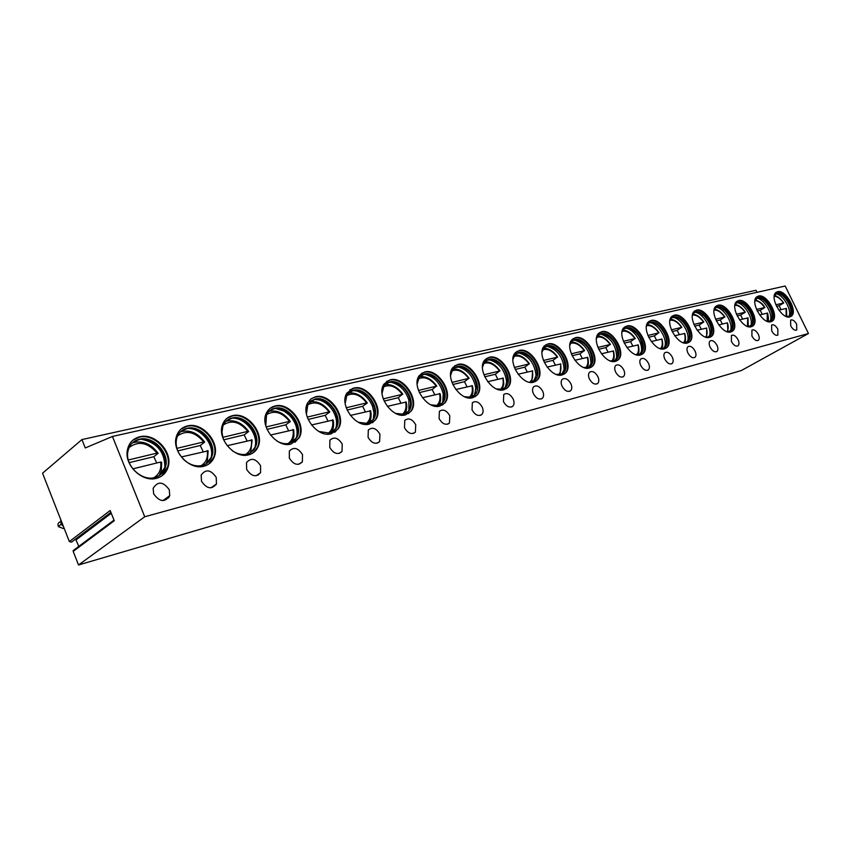 <?xml version="1.0" encoding="UTF-8"?>
<svg xmlns="http://www.w3.org/2000/svg" width="851" height="851" viewBox="0 0 851 851"><rect width="100%" height="100%" fill="white"/><g stroke="black" fill="none" stroke-linecap="round" stroke-linejoin="round"><path stroke-width="1.28" d="M81.93 439.573L85.27 447.956L112.438 436.457L144.723 516.77L78.526 564.979L73.197 551.384L114.257 520.738L110.183 510.526L69.346 541.555L42.55 473.22L81.93 439.573L756.007 290.287L756.996 292.329M73.197 551.384L74.271 549.778M75.59 539.045L78.803 546.385M78.526 564.979L741.381 370.525L808.45 333.518L785.175 286.021L112.438 436.457M110.896 512.313L71.516 542.13L69.346 541.555M144.723 516.77L808.45 333.518M777.601 291.691L776.101 292.393C769.027 296.893 781.888 319.71 789.919 316.891L791.217 316.285C798.408 311.913 785.771 289.127 777.601 291.691M790.717 325.837C792.749 329.369 794.76 330.762 796.727 330.018L796.664 324.263C794.621 320.721 792.611 319.338 790.632 320.104L790.717 325.837M758.464 296.042L756.847 296.818C749.593 301.541 762.656 324.625 770.953 321.721L772.357 321.061C779.739 316.476 766.911 293.414 758.464 296.042M771.676 330.858C773.761 334.475 775.835 335.879 777.878 335.092L777.846 329.231C775.761 325.603 773.687 324.199 771.634 325.018L771.676 330.858M738.604 300.563L736.849 301.403C729.424 306.371 742.689 329.731 751.263 326.741L752.773 326.018C760.358 321.199 747.338 297.85 738.604 300.563M751.922 336.071C754.06 339.772 756.188 341.198 758.326 340.347C759.56 339.177 759.56 337.187 758.326 334.379C756.188 330.667 754.05 329.241 751.912 330.114L751.922 336.071M717.978 305.254L716.085 306.179C708.468 311.413 721.946 335.028 730.818 331.954L732.456 331.156C740.242 326.093 727.009 302.456 717.978 305.254M731.403 341.485C733.594 345.283 735.796 346.719 738.008 345.814C739.274 344.602 739.296 342.57 738.051 339.73C735.86 335.911 733.647 334.475 731.424 335.422L731.403 341.485M696.543 310.126L694.501 311.147C686.693 316.668 700.394 340.538 709.564 337.368L711.34 336.496C719.34 331.156 705.894 307.243 696.543 310.126M710.074 347.102C712.319 351.006 714.595 352.463 716.904 351.484C718.201 350.229 718.233 348.155 716.989 345.283C714.734 341.368 712.447 339.921 710.138 340.932C708.862 342.187 708.84 344.251 710.074 347.102M674.258 315.2L672.035 316.317C664.046 322.146 677.981 346.272 687.459 342.996L689.395 342.038C697.597 336.411 683.938 312.232 674.258 315.2M687.885 352.963C690.193 356.963 692.544 358.441 694.948 357.377C696.288 356.08 696.331 353.973 695.076 351.059C692.757 347.038 690.395 345.58 687.98 346.665C686.672 347.974 686.64 350.069 687.885 352.963M651.058 320.476L648.632 321.721C640.463 327.88 654.653 352.229 664.461 348.857L666.567 347.793C674.971 341.847 661.078 317.412 651.058 320.476M664.78 359.058C667.152 363.175 669.599 364.664 672.109 363.515C673.471 362.164 673.524 360.016 672.269 357.08C669.886 352.942 667.429 351.463 664.918 352.644C663.578 353.995 663.535 356.133 664.78 359.058M626.9 325.965L624.251 327.358C615.911 333.879 630.346 358.441 640.495 354.963L642.803 353.782C651.398 347.495 637.271 322.816 626.9 325.965M640.707 365.398C643.165 369.642 645.696 371.142 648.313 369.908C649.707 368.504 649.781 366.313 648.515 363.345C646.058 359.079 643.505 357.59 640.888 358.877C639.527 360.281 639.463 362.462 640.707 365.398M601.71 331.699L598.806 333.252C590.307 340.177 605.008 364.919 615.507 361.335L618.039 360.005C626.836 353.346 612.454 328.443 601.71 331.699M615.603 372.025C618.134 376.397 620.773 377.908 623.506 376.567C624.932 375.1 625.017 372.866 623.751 369.877C621.209 365.483 618.56 363.983 615.816 365.377C614.433 366.834 614.358 369.057 615.603 372.025M575.436 337.677L572.244 339.432C563.596 346.772 578.574 371.674 589.435 367.983L592.222 366.494C601.2 359.42 586.552 334.326 575.436 337.677M589.403 378.94C592.03 383.45 594.764 384.971 597.625 383.503C599.083 381.982 599.178 379.706 597.913 376.695C595.274 372.153 592.519 370.642 589.647 372.164C588.243 373.695 588.158 375.951 589.403 378.94M547.98 343.921L544.47 345.9C535.705 353.718 550.969 378.727 562.192 374.919L565.266 373.238C574.414 365.728 559.501 340.464 547.98 343.921M562.032 386.152C564.756 390.822 567.606 392.354 570.606 390.747C572.074 389.162 572.18 386.843 570.925 383.812C568.181 379.12 565.309 377.599 562.309 379.269C560.883 380.854 560.788 383.152 562.032 386.152M519.291 350.442L515.398 352.708C506.547 361.037 522.12 386.088 533.715 382.173L537.13 380.259C546.416 372.27 531.215 346.889 519.291 350.442M533.407 393.705C536.236 398.545 539.215 400.076 542.364 398.3C543.853 396.651 543.97 394.3 542.704 391.258C539.853 386.386 536.853 384.875 533.705 386.716C532.269 388.364 532.162 390.694 533.407 393.705M489.272 357.271L484.942 359.867C476.049 368.76 491.931 393.8 503.909 389.769L507.707 387.577C517.1 379.057 501.601 353.612 489.272 357.271M503.441 401.608C506.388 406.629 509.515 408.161 512.813 406.204C514.312 404.48 514.429 402.097 513.174 399.045C510.196 393.992 507.058 392.481 503.749 394.513L503.441 401.608M457.817 364.43L452.998 367.43C444.116 376.919 460.327 401.863 472.688 397.725L476.922 395.194C486.378 386.099 470.571 360.654 457.817 364.43M472.028 409.895C475.124 415.118 478.4 416.639 481.868 414.458C483.357 412.671 483.485 410.256 482.24 407.204C479.124 401.949 475.826 400.449 472.358 402.714L472.028 409.895M424.83 371.93L419.437 375.429C410.65 385.588 427.202 410.31 439.935 406.076L444.69 403.129C454.136 393.396 437.999 368.058 424.83 371.93M439.084 418.586C442.339 424.032 445.786 425.532 449.424 423.107L449.807 415.756C446.509 410.267 443.041 408.799 439.393 411.331L439.084 418.586M390.205 379.801L384.141 383.929C375.557 394.79 392.449 419.171 405.544 414.841L410.895 411.373C420.245 400.959 403.789 375.834 390.205 379.801M404.48 427.713C407.916 433.404 411.544 434.882 415.384 432.148L415.735 424.745C412.256 419 408.597 417.564 404.757 420.426L404.48 427.713M353.803 388.088L346.974 392.992C338.73 404.619 355.963 428.468 369.377 424.053L375.44 419.937C384.578 408.778 367.77 384.024 353.803 388.088M368.079 437.318C371.738 443.297 375.589 444.722 379.61 441.605L379.929 434.191C376.206 428.149 372.334 426.766 368.302 430.032L368.079 437.318M315.487 396.8L310.987 398.885L307.764 402.704C300.041 415.128 317.604 438.233 331.305 433.755L338.209 428.798C346.963 416.862 329.826 392.673 315.487 396.8M329.752 447.424C333.677 453.732 337.762 455.094 341.996 451.509L342.23 444.137C338.23 437.765 334.113 436.457 329.89 440.212L329.752 447.424M275.118 405.98C271.086 406.959 268.171 409.363 266.363 413.171C259.395 426.404 277.245 448.488 291.18 443.988L299.041 437.946C307.211 425.181 289.755 401.8 275.118 405.98M289.329 458.083C293.595 464.763 297.946 466.018 302.371 461.87L302.499 454.615C298.148 447.86 293.765 446.669 289.351 451.041L289.329 458.083M232.493 415.682C227.706 416.862 224.398 419.82 222.579 424.543C216.665 438.531 234.738 459.274 248.811 454.774C252.928 453.657 255.928 451.179 257.8 447.339C265.108 433.744 247.375 411.48 232.493 415.682M246.641 469.348C251.332 476.454 255.981 477.571 260.587 472.677L260.566 465.678C255.768 458.476 251.088 457.444 246.513 462.593L246.641 469.348M187.443 425.925C181.689 427.393 177.955 431.074 176.263 436.988C171.742 451.604 189.922 470.635 204.017 466.199C208.984 464.816 212.399 461.71 214.282 456.891C220.388 442.541 202.453 421.745 187.443 425.925M201.496 481.251C206.729 488.868 211.708 489.761 216.452 483.942L216.228 477.368C210.857 469.646 205.836 468.858 201.166 474.996L201.496 481.251M139.755 436.765C132.745 438.627 128.586 443.265 127.267 450.69C124.512 465.688 142.606 482.591 156.573 478.283C162.637 476.549 166.519 472.624 168.232 466.518C172.753 451.594 154.744 432.67 139.755 436.765M153.669 493.867C159.626 502.069 164.977 502.664 169.732 495.644L169.285 489.75C163.158 481.432 157.775 480.975 153.137 488.368L153.669 493.867M352.271 388.758L352.857 388.343M146.744 440.275L147.276 439.85M208.793 442.392L208.697 439.839M168.307 496.686L169.275 496.856M163.062 453.402L162.318 453.572M790.59 316.657L790.664 316.593C797.855 312.221 785.228 289.457 777.048 292.021L776.229 292.297M774.314 295.701L776.974 293.308C784.516 290.925 796.174 311.945 789.547 315.987L786.643 316.636M788.93 316.338L790.441 314.242C793.217 307.817 783.824 292.989 777.325 293.521L775.697 293.872M775.899 293.786C783.005 294.489 791.951 309.562 789.132 316.125L789.1 316.21M781.112 309.636L779.069 305.775L776.569 306.371M775.835 304.786L783.728 302.988L779.069 305.775M786.781 316.646L786.377 308.434L778.899 310.179M771.676 321.465L771.793 321.38C779.176 316.795 766.357 293.733 757.911 296.371L757.018 296.691M754.986 300.307L757.837 297.69C765.623 295.244 777.463 316.519 770.655 320.763L767.496 321.455M770.006 321.146L771.634 318.827C774.357 312.157 764.911 297.403 758.262 297.903L756.486 298.286M756.773 298.158C764.038 298.818 773.102 313.891 770.336 320.721L770.261 320.955M762.251 314.264L760.177 310.328L757.241 311.04M756.496 309.424L764.858 307.509L760.177 310.328M767.879 321.487C768.687 320.167 768.57 317.359 767.549 313.072L759.613 314.923M752.061 326.454L752.21 326.348C759.794 321.518 746.784 298.18 738.04 300.892L737.072 301.243M734.924 305.094L736.37 302.999L737.966 302.233C746.029 299.712 758.05 321.252 751.05 325.71L747.614 326.454M750.359 326.124L752.135 323.561C754.773 316.646 745.295 301.988 738.477 302.445L736.54 302.871M736.945 302.701C744.359 303.318 753.539 318.348 750.837 325.465L750.699 325.859M723.605 309.477L722.765 310.743M742.689 319.072L740.583 315.061L737.168 315.881M736.413 314.232L745.285 312.211L740.583 315.061M748.252 326.518L748.008 317.88L739.583 319.838M731.679 331.635L731.892 331.486C739.679 326.412 726.456 302.796 717.414 305.594L716.361 305.966M715.563 319.231L724.68 317.051C721.191 312.157 717.659 309.838 714.085 310.104L715.606 307.796L717.35 306.956C725.68 304.36 737.891 326.156 730.711 330.848L726.945 331.635C728.413 329.614 728.584 326.667 727.456 322.816L727.882 331.73M729.967 331.294L731.881 328.443C734.424 321.274 724.914 306.754 717.946 307.168L715.84 307.626M716.351 307.413C723.914 307.988 733.211 322.954 730.605 330.369L730.403 330.954M702.596 314.551L701.798 315.881M722.393 324.061L720.244 319.965L716.329 320.912M724.68 317.051L720.244 319.965M718.787 324.944L727.456 322.816M710.511 337.017L710.776 336.826C718.765 331.486 705.33 307.583 695.98 310.466L694.831 310.892M692.427 315.306L694.033 312.785L695.916 311.86C704.543 309.179 716.946 331.23 709.574 336.177L707.926 336.985M708.787 336.666L710.851 333.486C713.266 326.061 703.745 311.721 696.618 312.072L694.32 312.572M694.959 312.306C702.671 312.849 712.074 327.709 709.585 335.422L709.319 336.23M669.886 320.753L671.577 317.987L673.63 316.955C682.555 314.2 695.161 336.507 687.608 341.708L683.098 342.634M701.298 329.241L699.118 325.071L694.661 326.146M693.895 324.433L703.554 322.114L699.118 325.071M706.713 337.134L706.66 328.05L697.171 330.252M688.502 342.613L688.821 342.379C697.022 336.741 683.364 312.572 673.684 315.551L672.439 316.008M686.757 342.251L688.991 338.698C691.246 331.007 681.715 316.891 674.449 317.168L671.928 317.71M672.715 317.391C680.577 317.902 690.076 332.613 687.736 340.623L687.406 341.708M649.122 321.338L650.494 320.827C660.514 317.763 674.396 342.187 665.993 348.133L666.056 348.176M679.375 334.624L677.162 330.369L672.13 331.582M671.343 329.837L681.598 327.38L677.162 330.369M684.704 342.762C685.778 340.634 685.8 337.528 684.747 333.443L674.683 335.773M666.567 347.793L665.599 348.431M646.42 326.444L648.207 323.412L650.43 322.263C659.674 319.423 672.492 341.964 664.748 347.463L662.791 348.453L659.802 348.463M663.823 348.07L666.248 344.07C668.322 336.124 658.802 322.274 651.398 322.476L648.632 323.072M649.579 322.689C657.568 323.167 667.173 337.666 665.014 345.995L664.599 347.399M656.568 340.23L654.323 335.879L648.664 337.251M647.866 335.464L658.748 332.858L654.323 335.879M661.801 348.612C662.94 346.591 662.993 343.41 661.961 339.049L651.27 341.528M641.739 354.495L642.218 354.133C650.824 347.836 636.697 323.167 626.325 326.327L624.825 326.89M621.964 332.411L623.836 329.071L626.272 327.795C635.846 324.869 648.887 347.623 640.952 353.442L638.803 354.548L635.506 354.527M639.952 354.112L642.558 349.612C642.197 338.262 637.144 331.06 627.4 328.007L624.347 328.656M625.474 328.209C633.601 328.656 643.282 342.889 641.356 351.537L640.856 353.314M632.836 346.059L630.538 341.623L624.208 343.155M623.4 341.325L634.952 338.56L630.538 341.623M637.963 354.697C639.154 352.697 639.25 349.431 638.229 344.889L626.868 347.516M616.879 360.813L617.454 360.367C626.251 353.697 611.88 328.805 601.136 332.06L599.498 332.677M596.455 338.677L598.423 334.986L601.093 333.56C610.997 330.539 624.272 353.505 616.156 359.665L613.805 360.898L610.146 360.835M615.06 360.42L617.879 355.314C617.326 343.921 612.167 336.741 602.402 333.762L599.03 334.475M600.359 333.954C610.752 337.453 616.198 345.208 616.698 357.229L616.124 359.462M608.093 352.133L605.763 347.602L598.7 349.304M597.891 347.442L610.156 344.495L605.763 347.602M613.103 361.037C614.39 358.941 614.518 355.59 613.507 350.984L601.423 353.771M590.934 367.398L591.626 366.845C600.615 359.782 585.977 334.688 574.851 338.049L573.063 338.73M569.83 345.251L571.883 341.177L574.808 339.57C585.073 336.464 598.583 359.611 590.307 366.143L587.722 367.526L583.658 367.419M589.105 366.994L592.126 361.175C591.349 349.793 586.084 342.666 576.34 339.783L572.606 340.56M574.159 339.953C584.594 343.24 590.2 350.952 590.977 363.069L590.328 365.866M582.297 358.473L579.935 353.835L572.085 355.739M571.255 353.825L584.297 350.697L579.935 353.835M587.19 367.643C588.552 365.43 588.732 361.994 587.711 357.324L574.861 360.292M563.851 374.27L564.681 373.6C573.829 366.09 558.926 340.836 547.406 344.293L545.438 345.059M542.013 352.176L544.14 347.676L547.374 345.857C557.99 342.645 571.755 365.941 563.33 372.887L560.469 374.451L555.958 374.291M561.99 373.855L565.234 367.196C564.192 355.888 558.83 348.846 549.161 346.07L545.002 346.921M546.81 346.219C557.245 349.282 563.011 356.888 564.107 369.057L563.394 372.525M555.373 365.079L552.959 360.345L544.268 362.452M543.438 360.494L557.299 357.165L552.959 360.345M560.118 374.525L560.788 363.962L547.108 367.111M535.545 381.45L536.534 380.631C545.821 372.642 530.63 347.261 518.706 350.825L516.546 351.676M512.93 359.473L515.1 354.495L518.684 352.42C529.673 349.112 543.704 372.515 535.151 379.908L531.981 381.684M533.662 381.025L537.109 373.344C535.758 362.218 530.322 355.314 520.791 352.644L516.142 353.569M518.227 352.771L518.365 352.782C528.684 355.675 534.566 363.132 536.013 375.174L535.258 379.461M527.248 371.993L524.79 367.153L515.185 369.472M514.334 367.472L529.088 363.93L524.79 367.153M531.843 381.727L532.652 370.887L518.078 374.238M505.93 388.96L507.111 387.95C516.514 379.429 501.026 353.995 488.687 357.665L486.304 358.611M482.474 367.196L484.687 361.664L488.665 359.292C500.037 355.888 514.344 379.344 505.685 387.226L502.164 389.269L496.537 388.928M504.026 388.524L505.1 387.599L507.653 379.62C505.951 368.791 500.452 362.09 491.165 359.526L485.921 360.537M488.336 359.622L488.761 359.665C498.814 362.43 504.76 369.674 506.59 381.376L505.845 386.694M497.824 379.216L495.325 374.259L484.73 376.823M483.868 374.77L499.58 371.004L495.325 374.259M502.26 389.237L503.781 384.184L503.228 378.131L487.687 381.705M474.922 396.821L476.337 395.577C485.783 386.482 469.986 361.047 457.232 364.824L454.604 365.887M450.583 375.387L452.796 369.238L457.221 366.483C468.975 362.983 483.57 386.439 474.869 394.843L470.933 397.204L464.603 396.736M472.986 396.375L474.273 395.226L476.73 385.96C474.645 375.599 469.135 369.196 460.2 366.749L454.253 367.834M457.03 366.792L457.827 366.877C467.497 369.525 473.454 376.45 475.709 387.641L475.049 394.236M467.029 386.78L464.486 381.705L452.806 384.524M451.934 382.429L468.688 378.408L464.486 381.705M471.284 397.098C473.082 393.981 473.454 390.183 472.411 385.726L455.838 389.524M442.403 405.055L444.094 403.512C453.54 393.79 437.425 368.451 424.255 372.323L421.341 373.525M417.128 384.088L419.288 377.238L424.245 374.036C436.393 370.44 451.275 393.79 442.584 402.778L438.169 405.523L431.021 404.885M440.446 404.587L441.999 403.172C444.201 400.427 444.945 396.811 444.201 392.332C441.712 382.673 436.255 376.685 427.84 374.355L423.67 374.429L421.022 375.514M424.224 374.323L425.511 374.472C434.616 376.993 440.52 383.471 443.211 393.907L442.775 402.097M434.755 394.704L432.17 389.513L419.309 392.609M418.426 390.46L436.308 386.173L432.17 389.513M438.829 405.331C440.712 402.119 441.148 398.236 440.116 393.673L422.415 397.736M408.289 413.692L410.31 411.756C419.66 401.353 403.204 376.238 389.62 380.206L386.407 381.556M382.025 393.385L384.056 385.737L389.63 381.95C402.151 378.269 417.341 401.417 408.746 411.044L403.768 414.267L395.662 413.395M406.299 413.214L408.15 411.437C410.608 408.097 411.182 403.831 409.863 398.63C406.98 390.003 401.715 384.578 394.045 382.365L389.056 382.354L386.12 383.578M389.79 382.216L391.779 382.493C400.076 384.875 405.767 390.737 408.874 400.066L408.916 410.31M400.895 403.023L398.257 397.694L384.131 401.108M383.237 398.896L402.321 394.321L398.257 397.694M404.757 413.958C406.746 410.65 407.235 406.672 406.225 402.023L387.311 406.363M372.44 422.756L374.855 420.33C383.992 409.182 367.196 384.439 353.229 388.492L349.644 390.013M345.155 403.363L346.963 394.779L353.239 390.279C366.121 386.524 381.631 409.32 373.227 419.628L367.6 423.458L358.335 422.266M370.419 422.266L372.642 420.022C375.376 415.852 375.621 410.756 373.387 404.736C370.249 397.577 365.387 392.96 358.803 390.886L352.665 390.694L349.399 392.066M353.633 390.513L356.633 391.003C363.749 393.247 369.004 398.236 372.398 405.97L373.983 412.682L373.366 418.873M365.334 411.756L362.643 406.289L347.123 410.033M346.219 407.767L366.611 402.874L367.313 403.012L362.643 406.289M368.983 423C371.057 419.596 371.61 415.533 370.621 410.799L350.378 415.426M334.73 432.287L337.624 429.202C346.378 417.267 329.241 393.088 314.913 397.215L310.923 398.938M306.434 414.129L307.839 404.459L314.944 399.045C328.146 395.215 343.974 417.49 335.922 428.521L329.528 433.127L318.838 431.478M332.677 431.776L335.337 428.925C338.379 423.532 338.017 417.352 334.252 410.384C331.22 405.374 327.231 401.938 322.284 400.076L314.37 399.459L310.732 401.023M315.593 399.247L320.263 400.215C325.603 402.225 329.911 405.938 333.198 411.352C336.4 417.064 337.326 422.553 335.975 427.808M327.933 420.947L325.188 415.331L308.147 419.447M307.232 417.107L329.06 411.873L329.816 412.022L325.188 415.331M331.347 432.499C333.518 429 334.124 424.84 333.166 420.022L311.487 424.979M295.01 442.307L298.456 438.361C306.626 425.596 289.18 402.225 274.543 406.406L270.075 408.363M265.789 425.883L266.533 414.884C268.203 411.384 270.895 409.182 274.586 408.289C288.074 404.406 304.19 425.925 296.691 437.722L289.393 443.328C285.372 444.275 281.202 443.488 276.883 440.978M292.925 441.786L296.105 438.127C299.552 430.255 297.701 422.383 290.585 414.511L285.893 410.927C281.819 408.64 277.862 407.895 274.011 408.703L269.937 410.49M275.543 408.448L284.191 411.182L289.266 415.054C295.733 421.915 298.18 429.276 296.605 437.148M251.992 428.159L251.949 430.446M255.534 441.871L256.098 442.765M288.542 430.617L285.755 424.851L267.044 429.372M266.118 426.968L289.489 421.362L290.319 421.522L285.755 424.851M291.733 442.467L293.978 436.233L293.712 429.744L270.469 435.052M258.193 474.337L258.119 475.177M253.109 452.86L257.225 447.754C264.533 434.17 246.801 411.905 231.929 416.107L226.919 418.341M223.27 438.978L221.93 432.319L222.866 426.17C224.558 421.841 227.589 419.128 231.983 418.032C245.684 414.139 262.055 434.627 255.353 447.179C253.63 450.753 250.854 453.062 247.024 454.094C242.078 455.221 237.089 454.03 232.057 450.541M251.002 452.328L254.779 447.594C261.491 435.042 245.12 414.565 231.419 418.458L226.845 420.5M233.312 418.16C246.067 418.49 258.374 434.765 255.087 446.881M211.495 451.147L212.144 452.317M247.013 440.818L244.163 434.893L223.632 439.85M222.739 437.361L247.758 431.361L248.662 431.531L244.163 434.893M249.971 452.955L250.843 451.37L252.109 439.999L227.153 445.701M216.441 483.953L216.143 484.591M208.867 463.986L213.707 457.306C219.824 442.967 201.889 422.181 186.89 426.362L181.252 428.936M179.923 455.008C176.476 449.456 175.391 443.945 176.678 438.478C178.242 433.074 181.678 429.691 186.965 428.34C200.772 424.468 217.335 443.584 211.739 456.827C210.016 461.316 206.846 464.199 202.23 465.476C195.358 466.891 188.901 464.646 182.88 458.742M206.719 463.444L211.176 457.253C216.771 444.009 200.219 424.904 186.412 428.776L181.252 431.117M188.731 428.425C201.751 428.83 214.154 444.626 211.25 457.04M163.009 452.604L163.466 456.115M164.605 459.891L165.551 462.008M203.144 451.594L200.24 445.488L177.774 450.913M176.902 448.349L203.676 441.924L204.666 442.116L200.24 445.488M205.878 463.986L207.346 461.04L208.155 450.828L181.327 456.955M162.073 475.741L167.668 466.944C172.189 452.019 154.191 433.106 139.202 437.212L132.841 440.19M139.298 439.244C153.095 435.446 169.711 452.828 165.594 466.603C164.02 472.284 160.424 475.922 154.808 477.528C141.872 481.506 125.193 465.848 127.799 452.009C129.033 445.211 132.862 440.956 139.298 439.244M159.892 475.177L165.03 467.029C169.147 453.253 152.542 435.882 138.756 439.69L132.926 442.403M141.596 439.297C157.169 442.658 164.924 452.104 164.871 467.625M156.765 462.987L153.797 456.71L129.224 462.636M128.341 459.987L157.041 453.104L158.116 453.306L153.797 456.71M159.254 475.613L161.328 470.805L161.658 462.295L160.669 462.029L132.862 468.858M60.751 519.653L61.112 524.131L63.431 526.482M63.336 528.556L58.453 526.663L61.112 524.131M60.187 521.833C58.059 522.716 57.485 524.322 58.453 526.663M76.207 539.768L111.279 513.259M251.481 427.447L250.109 427.766M207.399 437.925L206.112 438.233M160.754 449.009L159.552 449.296M786.111 316.423L786.154 308.402M783.494 302.956C780.441 298.616 777.357 296.382 774.229 296.265M767.123 321.306L767.304 313.03M764.613 307.477C761.422 302.967 758.198 300.701 754.933 300.701M747.412 326.38L747.752 317.827M745.019 312.179C741.689 307.477 738.306 305.19 734.892 305.307M705.692 337.07C707.277 334.996 707.5 331.975 706.373 327.997M703.554 322.114C699.926 317.04 696.235 314.7 692.501 315.083M683.598 342.708C685.31 340.591 685.587 337.485 684.449 333.379M681.598 327.38C677.811 322.125 673.96 319.753 670.045 320.263M660.61 348.591C662.44 346.421 662.791 343.219 661.642 338.985M658.748 332.858C654.791 327.401 650.77 325.008 646.675 325.667M636.654 354.707C638.633 352.484 639.037 349.187 637.888 344.815M634.952 338.56C630.825 332.901 626.613 330.475 622.326 331.305M611.688 361.079C613.816 358.803 614.294 355.41 613.135 350.889M610.156 344.495C605.838 338.624 601.434 336.188 596.934 337.198M585.637 367.728C587.913 365.398 588.477 361.898 587.318 357.239M584.297 350.697C579.776 344.581 575.159 342.134 570.425 343.347M558.426 374.674C560.883 372.281 561.522 368.674 560.373 363.856M557.299 357.165C552.565 350.803 547.704 348.346 542.736 349.782M529.982 381.929C532.62 379.472 533.354 375.748 532.205 370.77M529.088 363.93C524.12 357.303 519.014 354.835 513.77 356.526M500.218 389.524C503.047 386.992 503.888 383.152 502.75 378.004M499.58 371.004C494.357 364.1 488.974 361.622 483.453 363.59M469.039 397.47C472.082 394.875 473.039 390.907 471.901 385.588M468.688 378.408C463.178 371.196 457.508 368.738 451.668 371.015M436.35 405.799C439.616 403.129 440.68 399.034 439.563 393.524M436.308 386.173C430.489 378.642 424.489 376.195 418.33 378.823M402.034 414.554C405.533 411.788 406.735 407.565 405.629 401.863M402.321 394.321C396.162 386.439 389.822 384.014 383.29 387.045M365.951 423.745C369.717 420.894 371.057 416.522 369.972 410.618M366.611 402.874C360.09 394.619 353.356 392.237 346.442 395.726M327.986 433.414C332.028 430.468 333.518 425.947 332.464 419.83M329.06 411.873C322.114 403.214 314.966 400.885 307.626 404.895M287.978 443.605C292.319 440.552 293.978 435.861 292.957 429.532M289.489 421.362C282.085 412.256 274.469 410.012 266.671 414.597M226.611 421.139L225.951 421.309M245.758 454.349C250.417 451.19 252.258 446.328 251.279 439.776M247.758 431.361C239.822 421.788 231.706 419.628 223.398 424.904M181.646 431.478L180.508 431.787M201.144 465.71C206.144 462.423 208.176 457.381 207.25 450.583M203.676 441.924C195.145 431.829 186.454 429.808 177.614 435.861M134.064 442.424L132.352 442.914M153.925 477.73C159.286 474.305 161.541 469.071 160.669 462.029M157.041 453.104C147.819 442.435 138.5 440.573 129.075 447.552M114.002 520.099L73.122 550.629M249.215 424.798L247.779 425.138M205.048 435.201L203.697 435.521M158.329 446.222L157.052 446.52M168.658 497.888L168.2 496.761M790.664 316.593L791.217 316.285M788.983 316.306L789.547 315.987M777.325 293.521L776.686 293.574M790.441 314.242L789.132 316.125M783.697 302.924C780.229 298.307 777.123 295.85 774.378 295.552M771.793 321.38L772.357 321.061M770.091 321.082L770.655 320.763M758.262 297.903L757.55 297.956M771.634 318.827L770.336 320.721M764.826 307.456C763.028 303.956 759.805 301.445 755.145 299.935M752.21 326.348L752.773 326.018M750.486 326.029L751.05 325.71M738.477 302.445L737.689 302.509M752.135 323.561L750.837 325.465M745.242 312.147C742.157 307.658 738.806 305.105 735.19 304.488M731.892 331.486L732.456 331.156M730.147 331.167L730.711 330.848M717.946 307.168L717.063 307.232M731.881 328.443L730.605 330.369M724.924 317.019C721.722 312.381 718.244 309.775 714.468 309.211M710.776 336.826L711.34 336.496M709 336.507L709.574 336.177M696.618 312.072L695.629 312.147M710.851 333.486L709.585 335.422M703.809 322.082C700.501 317.285 696.873 314.636 692.937 314.136M688.821 342.379L689.395 342.038M687.034 342.049L687.608 341.708M674.449 317.168L673.332 317.253M688.991 338.698L687.736 340.623M681.864 327.348C678.428 322.38 674.652 319.689 670.545 319.242M664.174 347.804L664.748 347.463M651.398 322.476L650.121 322.561M666.248 344.07L665.014 345.995M659.025 332.815C655.461 327.688 651.536 324.944 647.228 324.571M671.567 363.834L672.109 363.515M642.218 354.133L642.803 353.782M640.377 353.793L640.952 353.442M627.4 328.007L625.932 328.103M642.558 349.612L641.356 351.537M635.25 338.517C631.559 333.209 627.453 330.411 622.953 330.124M647.696 370.27L648.313 369.908M617.454 360.367L618.039 360.005M615.581 360.016L616.156 359.665M602.402 333.762L600.721 333.879M617.879 355.314L616.698 357.229M610.475 344.464C606.635 338.964 602.359 336.113 597.636 335.911M622.804 376.982L623.506 376.567M591.626 366.845L592.222 366.494M589.722 366.494L590.307 366.143M576.34 339.783L574.393 339.9M592.126 361.175L590.977 363.069M584.637 350.655C580.648 344.963 576.17 342.059 571.223 341.953M596.828 383.982L597.625 383.503M564.681 373.6L565.266 373.238M562.745 373.249L563.33 372.887M549.161 346.07L546.885 346.208M565.234 367.196L564.107 369.057M557.671 357.122C553.512 351.218 548.831 348.272 543.629 348.261M569.681 391.3L570.606 390.747M536.534 380.631L537.13 380.259M534.556 380.269L535.151 379.908M520.791 352.644L518.365 352.782M537.109 373.344L536.013 375.174M529.482 363.877C525.152 357.76 520.248 354.761 514.781 354.878M541.289 398.959L542.364 398.3M507.111 387.95L507.707 387.577M505.1 387.599L505.685 387.226M491.165 359.526L488.761 359.665M507.653 379.62L506.59 381.376M500.005 370.951C495.484 364.59 490.346 361.537 484.591 361.792M511.568 406.969L512.813 406.204M476.337 395.577L476.922 395.194M474.273 395.226L474.869 394.843M460.2 366.749L457.827 366.877M476.73 385.96L475.709 387.641M469.135 378.344C464.423 371.749 459.019 368.643 452.955 369.047M480.411 415.373L481.868 414.458M444.094 403.512L444.69 403.129M441.999 403.172L442.584 402.778M427.84 374.355L425.511 374.472M444.201 392.332L443.211 393.907M436.786 386.109C431.851 379.238 426.181 376.089 419.766 376.653M447.7 424.192L449.424 423.107M410.31 411.756L410.895 411.373M408.15 411.437L408.746 411.044M394.045 382.365L391.779 382.493M409.863 398.63L408.874 400.066M402.842 394.247C397.672 387.099 391.705 383.897 384.918 384.652M413.331 433.457L415.384 432.148M374.855 420.33L375.44 419.937M372.642 420.022L373.227 419.628M358.803 390.886L356.633 391.003M373.387 404.736L372.398 405.97M367.175 402.8C361.76 395.343 355.463 392.109 348.282 393.077M377.163 443.211L379.61 441.605M337.624 429.202L338.209 428.798M335.337 428.925L335.922 428.521M322.284 400.076L320.263 400.215M334.252 410.384L333.198 411.352M329.667 411.799C323.976 404.012 317.317 400.736 309.69 401.949M339.028 453.477L341.996 451.509M298.456 438.361L299.041 437.946M296.105 438.127L296.691 437.722M285.893 410.927L284.191 411.182M290.585 414.511L289.266 415.054M290.159 421.266C284.17 413.139 277.118 409.82 269.012 411.32M298.754 464.316L302.371 461.87M257.225 447.754L257.8 447.339M254.779 447.594L255.353 447.179M248.481 431.266C242.163 422.756 234.685 419.405 226.036 421.213M256.14 475.762L260.587 472.677M213.707 457.306L214.282 456.891M211.176 457.253L211.739 456.827M204.474 441.818C197.794 432.904 189.826 429.532 180.593 431.712M210.942 487.857L216.452 483.942M167.668 466.944L168.232 466.518M165.03 467.029L165.594 466.603M160.967 472.039L164.147 469.624M157.914 452.987C150.818 443.626 142.33 440.244 132.437 442.839M162.881 500.643L169.732 495.644"/></g></svg>
